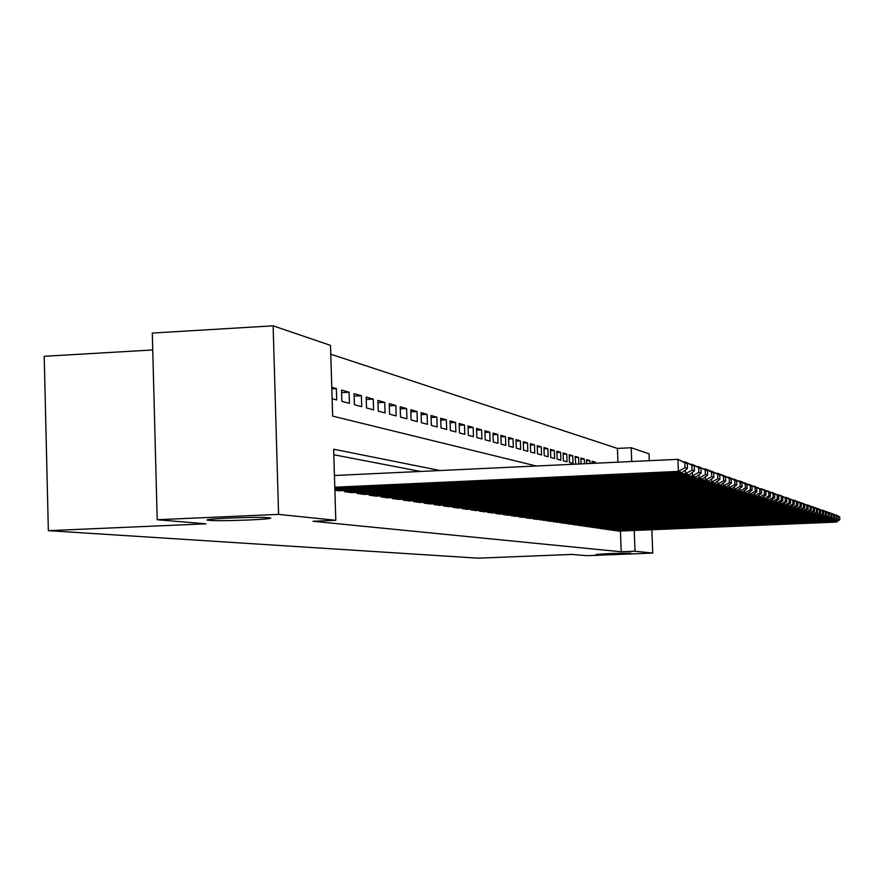 <?xml version="1.0" encoding="UTF-8"?>
<svg xmlns="http://www.w3.org/2000/svg" width="884" height="884" viewBox="0 0 884 884"><rect width="100%" height="100%" fill="white"/><g stroke="black" fill="none" stroke-linecap="round" stroke-linejoin="round"><path stroke-width="1.33" d="M610.402 553.517L630.878 553.174L596.114 554.434L610.402 553.517M228.558 518.09C251.222 517.239 265.288 517.184 270.736 517.947C271.311 518.61 264.084 519.284 249.056 519.991C226.779 520.831 212.779 520.875 207.066 520.135C206.281 519.483 213.442 518.798 228.558 518.09M152.744 349.953L44.2 356.296L48.355 530.676L477.99 558.169L571.915 554.434L586.722 555.682L652.735 553.064L635.01 551.229L634.248 530.466M48.355 530.676L206.06 523.814L157.197 519.726L152.302 333.058L273.123 325.831L330.506 345.368L332.649 416.121L536.245 466.001M617.927 462.166L617.419 448.409L330.782 354.23M617.419 448.409L631.198 447.746L649.033 453.823L649.287 460.686M615.275 530.334L618.259 531.129M610.247 529.593L613.297 530.411M605.109 528.842L608.225 529.682M599.849 528.068L603.032 528.93M594.468 527.284L597.717 528.157M588.954 526.477L592.291 527.372M583.318 525.649L586.733 526.566M577.539 524.809L581.042 525.748M571.628 523.947L575.208 524.908M565.572 523.052L569.241 524.046M559.362 522.146L563.119 523.162M552.997 521.217L556.854 522.256M546.478 520.256L550.423 521.328M539.781 519.273L543.837 520.367M532.908 518.267L532.93 518.853L537.074 519.394M525.858 517.239L525.881 517.836L530.135 518.389M518.621 516.179L518.643 516.797L523.008 517.361M511.184 515.085L511.206 515.726L515.692 516.3M503.537 513.958L503.56 514.621L508.167 515.217M495.692 512.808L495.714 513.482L500.443 514.101M487.614 511.626L487.637 512.322L492.51 512.952M479.305 510.411L479.327 511.118L484.333 511.77M470.752 509.151L470.774 509.891L475.935 510.554M461.945 507.858L461.967 508.62L467.282 509.306M452.873 506.521L452.906 507.305L458.376 508.013M443.536 505.151L443.558 505.957L449.194 506.687M433.9 503.736L433.922 504.565L439.735 505.317M423.955 502.278L423.988 503.14L429.978 503.902M413.701 500.764L413.734 501.659L419.922 502.455M403.115 499.206L403.148 500.123L409.535 500.952M392.176 497.593L392.209 498.554L398.806 499.394M380.871 495.935L380.905 496.918L387.733 497.791M369.18 494.211L369.214 495.228L376.275 496.134M357.092 492.421L357.125 493.482L364.429 494.421M344.572 490.576L344.605 491.681L352.163 492.653M334.892 490.277L339.467 490.819M331.82 388.861L336.362 388.617L331.776 387.314M341.589 392.629L349.092 392.231L341.511 390.076L341.854 401.336L349.434 403.38L349.092 392.231M354.13 396.109L361.379 395.712L354.053 393.634L354.396 404.706L361.722 406.673L361.379 395.712M366.252 399.457L373.258 399.093L366.175 397.082L366.517 407.966L373.589 409.867L373.258 399.093M377.965 402.706L384.739 402.353L377.888 400.408L378.23 411.104L385.07 412.95L384.739 402.353M389.291 405.844L395.844 405.502L389.225 403.623L389.557 414.154L396.176 415.922L395.844 405.502M400.253 408.883L406.596 408.552L400.187 406.739L400.507 417.093L406.916 418.817L406.596 408.552M410.861 411.833L417.005 411.513L410.795 409.745L411.115 419.944L417.325 421.613L417.005 411.513M421.138 414.684L427.094 414.375L421.071 412.662L421.403 422.707L427.414 424.32L427.094 414.375M431.105 417.447L436.862 417.149L431.038 415.491L431.359 425.381L437.182 426.939L436.862 417.149M440.762 420.132L446.354 419.845L440.696 418.243L441.017 427.966L446.663 429.491L446.354 419.845M450.122 422.729L455.547 422.453L450.067 420.894L450.376 430.486L455.868 431.956L455.547 422.453M459.216 425.259L464.487 424.994L459.161 423.48L459.47 432.928L464.796 434.353L464.487 424.994M468.045 427.712L473.161 427.458L467.99 425.989L468.299 435.293L473.47 436.685L473.161 427.458M476.62 430.099L481.592 429.845L476.564 428.42L476.863 437.591L481.891 438.95L481.592 429.845M484.951 432.42L489.78 432.177L484.896 430.784L485.194 439.834L490.079 441.149L489.78 432.177M493.051 434.674L497.747 434.442L492.996 433.094L493.294 442.011L498.046 443.282L497.747 434.442M500.919 436.862L505.493 436.641L500.874 435.326L501.173 444.122L505.792 445.359L505.493 436.641M508.587 438.994L513.04 438.784L508.532 437.503L508.83 446.177L513.328 447.392L513.04 438.784M516.046 441.072L520.378 440.862L515.991 439.624L516.289 448.177L520.665 449.359L520.378 440.862M523.306 443.105L527.527 442.895L523.262 441.68L523.549 450.133L527.814 451.271L527.527 442.895M530.378 445.072L534.488 444.873L530.334 443.691L530.621 452.033L534.776 453.149L534.488 444.873M537.262 446.995L541.273 446.796L537.218 445.647L537.505 453.879L541.549 454.962L541.273 446.796M543.98 448.862L547.881 448.674L543.936 447.558L544.224 455.68L548.168 456.741L547.881 448.674M550.522 450.685L554.334 450.508L550.478 449.415L550.765 457.437L554.611 458.476L554.334 450.508M556.909 452.475L560.622 452.288L556.865 451.227L557.152 459.15L560.898 460.166L560.622 452.288M563.141 454.21L566.766 454.033L563.097 452.995L563.373 460.829L567.042 461.813L566.766 454.033M569.219 455.901L572.755 455.735L569.174 454.719L569.451 462.454L573.02 463.415L572.755 455.735M575.153 457.558L578.6 457.393L575.108 456.409L575.738 464.144M580.943 459.183L584.313 459.017L580.899 458.045L581.108 463.89M586.6 460.763L589.893 460.597L586.556 459.658L586.7 463.636M592.125 462.299L595.341 462.155L592.092 461.227L592.169 463.371M598.59 463.072L597.507 463.128M332.119 398.728L336.705 399.966L336.362 388.617M578.832 464.001L578.6 457.393M584.479 463.735L584.313 459.017M589.993 463.481L589.893 460.597M595.385 463.227L595.341 462.155M440.122 470.531L333.644 449.216L335.798 520.3L312.991 521.284L621.198 551.782L620.446 531.041M420.486 471.448L333.809 454.752M157.197 519.726L278.582 514.389L273.123 325.831M651.862 529.737L652.735 553.064M621.198 551.782L635.01 551.229M335.798 520.3L278.582 514.389M631.706 461.514L631.198 447.746M334.793 487.228L678.393 471.404L677.94 459.337L334.439 475.504M334.837 488.521L682.006 472.564L678.393 471.404L685.012 467.669L687.509 468.509L687.332 463.724L684.835 462.851L685.012 467.669M684.835 462.851L677.94 459.337L687.332 463.724M687.509 468.509L682.006 472.564M334.87 489.78L685.564 473.702L685.42 470.045M685.133 462.542L685.111 461.857L683.973 461.912M338.815 490.841L689.045 474.818L685.564 473.702L692.05 470.045L694.459 470.852L694.283 466.144L691.874 465.304L692.05 470.045M691.874 465.304L685.111 461.857L694.283 466.144M694.459 470.852L689.045 474.818M345.235 491.769L692.47 475.912L692.338 472.41M692.05 464.951L692.028 464.288L690.934 464.343M351.545 492.675L695.83 476.995L692.47 475.912L698.835 472.321L701.156 473.095L700.979 468.487L698.658 467.68L698.835 472.321M698.658 467.68L692.028 464.288L700.979 468.487M701.156 473.095L695.83 476.995M357.733 493.57L699.134 478.056L699.001 474.675M698.714 467.271L697.642 466.686M363.821 494.454L702.371 479.095L699.134 478.056L705.377 474.52L707.62 475.272L707.443 470.741L705.2 469.957L705.377 474.52M705.2 469.957L698.691 466.642L707.443 470.741M707.62 475.272L702.371 479.095M369.81 495.316L705.565 480.123L705.432 476.863M705.156 469.503L704.106 468.951M375.7 496.167L708.692 481.117L705.565 480.123L711.697 476.642L713.852 477.371L713.675 472.918L711.521 472.155L711.697 476.642M711.521 472.155L705.123 468.896L708.261 470.001L713.675 472.918M713.852 477.371L708.692 481.117M381.479 496.996L711.764 482.111L711.642 478.973M711.366 471.669L710.36 471.128M387.17 497.825L714.791 483.084L711.764 482.111L717.786 478.697L719.874 479.393L719.709 475.017L717.62 474.288L717.786 478.697M717.62 474.288L711.344 471.084L719.709 475.017M719.874 479.393L714.791 483.084M392.761 498.631L717.764 484.034L717.642 481.007M717.366 473.758L716.394 473.238M398.264 499.427L720.681 484.973L717.764 484.034L723.676 480.675L725.698 481.349L725.521 477.051L723.51 476.343L723.676 480.675M723.51 476.343L717.344 473.194L720.272 474.222L725.521 477.051M725.698 481.349L720.681 484.973M403.679 500.2L723.565 485.891L723.444 482.973M723.167 475.78L722.228 475.272M409.016 500.974L726.383 486.797L723.565 485.891L729.377 482.587L731.322 483.25L731.156 479.006L729.212 478.332L729.377 482.587M729.212 478.332L723.145 475.238L731.156 479.006M731.322 483.25L726.383 486.797M414.253 501.725L729.167 487.692L729.057 484.874M728.781 477.736L727.875 477.249M419.414 502.477L731.908 488.576L729.167 487.692L734.88 484.443L736.77 485.073L736.604 480.907L734.714 480.255L734.88 484.443M734.714 480.255L728.759 477.205L736.604 480.907M736.77 485.073L731.908 488.576M424.486 503.206L734.593 489.438L734.482 486.708M734.206 479.625L733.333 479.161M429.491 503.924L737.245 490.288L734.593 489.438L740.206 486.233L742.041 486.852L741.875 482.752L740.052 482.111L740.206 486.233M740.052 482.111L734.195 479.117L741.875 482.752M742.041 486.852L737.245 490.288M434.409 504.642L739.853 491.117L739.742 488.487M739.466 481.46L738.626 481.007M439.26 505.339L742.416 491.946L739.853 491.117L745.367 487.968L747.135 488.565L746.98 484.531L745.212 483.913L745.367 487.968M745.212 483.913L739.455 480.973L742.019 481.868L746.98 484.531M747.135 488.565L742.416 491.946M444.033 506.024L744.936 492.753L744.836 490.211M744.56 483.239L743.742 482.797M448.729 506.709L747.422 493.548L744.936 492.753L750.372 489.648L752.085 490.222L751.93 486.255L750.218 485.659L750.372 489.648M750.218 485.659L744.549 482.763L751.93 486.255M752.085 490.222L747.422 493.548M453.359 507.372L749.875 494.344L749.776 491.88M749.499 484.951L748.715 484.531M457.923 508.035L752.284 495.117L749.875 494.344L755.223 491.283L756.881 491.836L756.726 487.924L755.069 487.349L755.223 491.283M755.069 487.349L749.488 484.498L756.726 487.924M756.881 491.836L752.284 495.117M462.42 508.676L754.66 495.869L754.56 493.493M754.295 486.631L753.522 486.211M466.84 509.317L757.002 496.62L754.66 495.869L759.92 492.863L761.533 493.405L761.378 489.548L759.765 488.985L759.92 492.863M759.765 488.985L754.273 486.178L761.378 489.548M761.533 493.405L757.002 496.62M471.205 509.946L759.301 497.361L759.212 495.051M758.936 488.244L758.196 487.846M475.504 510.565L761.566 498.09L759.301 497.361L764.483 494.399L766.041 494.918L765.887 491.128L764.329 490.576L764.483 494.399M764.329 490.576L761.19 488.609L765.887 491.128M766.041 494.918L761.566 498.09M479.747 511.184L763.809 498.808L763.721 496.565M763.444 489.813L762.726 489.427M483.924 511.781L766.008 499.515L763.809 498.808L768.903 495.88L770.428 496.399L770.273 492.653L768.76 492.123L768.903 495.88M768.76 492.123L763.433 489.404L770.273 492.653M770.428 496.399L766.008 499.515M488.045 512.377L768.185 500.211L768.097 498.046M767.831 491.349L767.124 490.974M492.101 512.963L770.318 500.897L768.185 500.211L773.202 497.327L774.682 497.825L774.528 494.134L773.058 493.626L773.202 497.327M773.058 493.626L767.809 490.94L774.528 494.134M774.682 497.825L770.318 500.897M496.112 513.549L772.428 501.582L772.351 499.471M772.086 492.83L771.4 492.465M500.057 514.112L774.517 502.245L772.428 501.582L777.379 498.731L778.815 499.217L778.671 495.581L777.235 495.073L777.379 498.731M777.235 495.073L772.064 492.432L778.671 495.581M778.815 499.217L774.517 502.245M503.946 514.676L776.561 502.908L776.484 500.863M776.218 494.278L775.555 493.924M507.792 515.228L778.583 503.548L776.561 502.908L781.434 500.101L782.826 500.565L782.683 496.985L781.29 496.499L781.434 500.101M781.29 496.499L778.229 494.598L782.683 496.985M782.826 500.565L778.583 503.548M511.582 515.781L780.583 504.189L780.495 502.211M780.24 495.67L779.589 495.327M515.317 516.311L782.55 504.819L780.583 504.189L785.379 501.427L786.738 501.88L786.594 498.344L785.235 497.869L785.379 501.427M785.235 497.869L780.218 495.305L786.594 498.344M786.738 501.88L782.55 504.819M519.007 516.853L784.484 505.449L784.406 503.515M784.152 497.04L783.522 496.709M522.643 517.372L786.395 506.057L784.484 505.449L789.224 502.72L790.539 503.162L790.395 499.67L789.081 499.206L789.224 502.72M789.081 499.206L786.053 497.349L790.395 499.67M790.539 503.162L786.395 506.057M526.234 517.891L788.285 506.665L788.208 504.786M787.953 498.366L787.346 498.046M529.781 518.4L790.152 507.261L788.285 506.665L792.959 503.968L794.241 504.399L794.097 500.963L792.815 500.51L792.959 503.968M792.815 500.51L787.942 498.012L794.097 500.963M794.241 504.399L790.152 507.261M533.273 518.908L791.987 507.858L791.909 506.035M791.655 499.659L791.058 499.349M536.732 519.405L793.799 508.433L791.987 507.858L796.594 505.195L797.843 505.615L797.699 502.222L796.451 501.781L796.594 505.195M796.451 501.781L793.456 499.957L797.699 502.222M797.843 505.615L793.799 508.433M540.135 519.903L795.589 509.007L795.512 507.239M795.257 500.919L794.683 500.609M543.505 520.389L797.357 509.571L795.589 509.007L800.13 506.388L801.346 506.797L801.213 503.438L799.987 503.018L800.13 506.388M799.987 503.018L795.246 500.587L801.213 503.438M801.346 506.797L797.357 509.571M546.82 520.864L799.092 510.134L799.025 508.411M798.771 502.145L798.208 501.847M550.102 521.339L800.816 510.687L799.092 510.134L803.578 507.538L804.76 507.946L804.628 504.631L803.446 504.223L803.578 507.538M803.446 504.223L798.76 501.825L804.628 504.631M804.76 507.946L800.816 510.687M553.34 521.803L802.517 511.228L802.451 509.549M802.197 503.339L801.644 503.051M556.533 522.267L804.197 511.77L802.517 511.228L806.937 508.676L808.086 509.062L807.954 505.792L806.805 505.394L806.937 508.676M806.805 505.394L802.186 503.029L807.954 505.792M808.086 509.062L804.197 511.77M559.694 522.72L805.843 512.3L805.777 510.665M562.821 523.173L807.479 512.831L805.843 512.3L810.208 509.77L811.335 510.156L811.203 506.93L810.076 506.532L810.208 509.77M810.076 506.532L807.158 504.775L811.203 506.93M811.335 510.156L807.479 512.831M565.893 523.615L809.092 513.35L809.037 511.748M568.942 524.057L810.694 513.858L809.092 513.35L813.402 510.841L814.495 511.217L814.374 508.035L813.269 507.648L813.402 510.841M813.269 507.648L808.772 505.339L814.374 508.035M814.495 511.217L810.694 513.858M571.948 524.488L812.263 514.366L812.197 512.808M574.92 524.919L813.821 514.864L812.263 514.366L816.518 511.891L817.589 512.256L817.457 509.107L816.385 508.731L816.518 511.891M816.385 508.731L811.943 506.455L817.457 509.107M817.589 512.256L813.821 514.864M577.849 525.339L815.357 515.35L815.291 513.836M580.755 525.759L816.871 515.836L815.357 515.35L819.556 512.919L820.595 513.273L820.474 510.156L819.424 509.792L819.556 512.919M819.424 509.792L815.037 507.549L820.474 510.156M820.595 513.273L816.871 515.836M583.617 526.179L818.374 516.322L818.319 514.842M586.446 526.588L819.855 516.797L818.374 516.322L822.518 513.913L823.545 514.256L823.413 511.184L822.396 510.83L822.518 513.913M822.396 510.83L818.054 508.609L823.413 511.184M823.545 514.256L819.855 516.797M589.252 526.986L821.324 517.273L821.258 515.825M592.015 527.383L822.772 517.737L821.324 517.273L825.413 514.886L826.407 515.217L826.286 512.19L825.291 511.836L825.413 514.886M825.291 511.836L822.451 510.156L826.286 512.19M826.407 515.217L822.772 517.737M594.755 527.781L824.197 518.19L824.142 516.786M597.451 528.168L825.612 518.643L824.197 518.19L828.242 515.836L829.214 516.168L829.093 513.162L828.12 512.831L828.242 515.836M828.12 512.831L823.888 510.654L829.093 513.162M829.214 516.168L825.612 518.643M600.125 528.555L827.004 519.096L826.949 517.726M602.766 528.941L828.385 519.538L827.004 519.096L831.004 516.764L831.954 517.085L831.833 514.123L830.883 513.792L831.004 516.764M830.883 513.792L826.695 511.648L831.833 514.123M831.954 517.085L828.385 519.538M605.385 529.317L829.756 519.969L829.7 518.632M607.96 529.693L831.104 520.411L829.756 519.969L833.7 517.67L834.629 517.98L834.507 515.052L833.579 514.731L833.7 517.67M833.579 514.731L829.446 512.609L834.507 515.052M834.629 517.98L831.104 520.411M610.524 530.057L832.43 520.831L832.374 519.527M613.043 530.422L833.756 521.262L832.43 520.831L836.33 518.554L837.247 518.864L837.126 515.969L836.209 515.648L836.33 518.554M836.209 515.648L832.131 513.56L837.126 515.969M837.247 518.864L833.756 521.262M615.54 530.787L835.06 521.671L835.004 520.4M618.015 531.14L836.341 522.09L835.06 521.671L838.916 519.427L839.8 519.726L839.678 516.864L838.794 516.543L838.916 519.427M838.794 516.543L836.054 514.93L839.678 516.864M839.8 519.726L836.341 522.09"/></g></svg>
